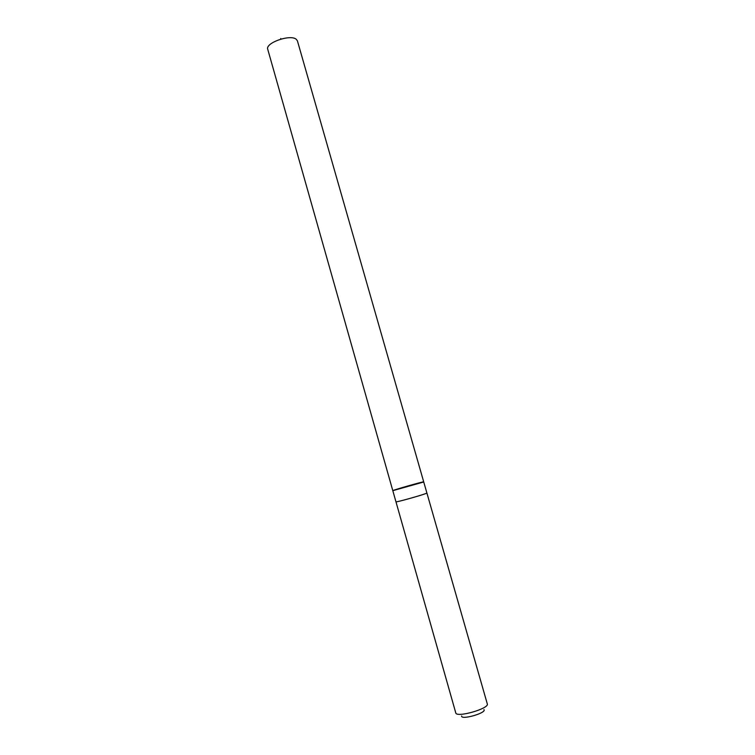 <?xml version="1.0" encoding="UTF-8"?>
<svg xmlns="http://www.w3.org/2000/svg" width="755" height="755" viewBox="0 0 755 755"><rect width="100%" height="100%" fill="white"/><g stroke="black" fill="none" stroke-linecap="round" stroke-linejoin="round"><path stroke-width="1.13" d="M423.036 482.19L423.706 481.869C424.197 481.171 392.024 490.335 392.808 490.674L423.706 481.869L297.423 40.864L296.234 39.269C290.298 33.994 265.005 42.959 267.751 49.32L392.808 490.674L423.036 482.19M423.706 481.869L487.296 703.896C489.57 708.567 456.294 718.052 455.765 712.88L395.96 501.801C395.318 502.773 427.953 493.477 426.896 492.987L426.235 493.364C422.149 495.186 395.224 502.688 395.96 501.801L392.808 490.674M483.946 709.596C487.003 712.918 460.767 720.393 461.616 715.957M280.709 38.505L280.973 39.052"/></g></svg>
